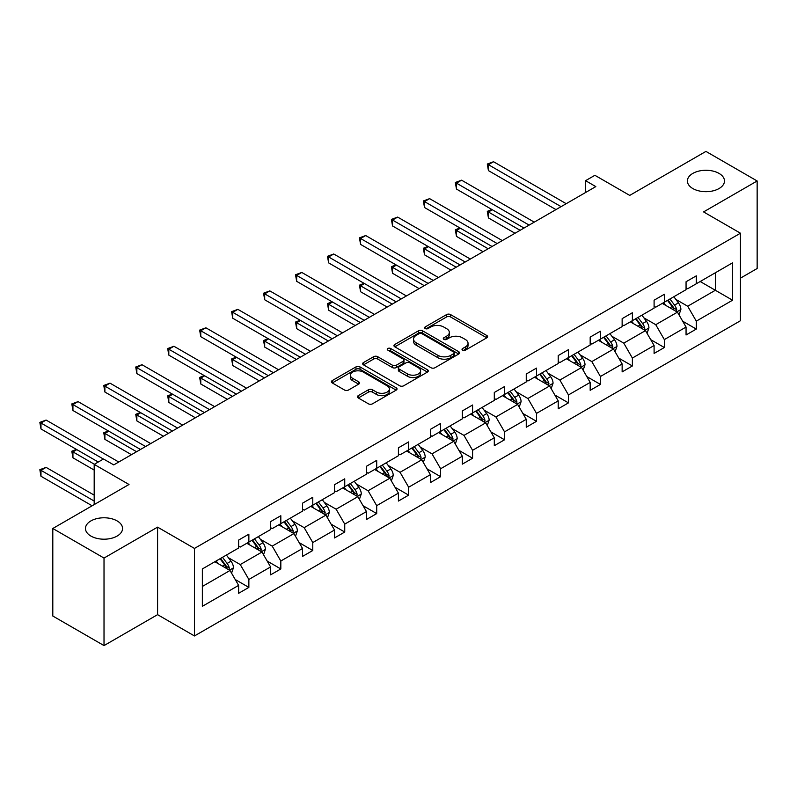<?xml version="1.0" encoding="UTF-8"?>
<svg xmlns="http://www.w3.org/2000/svg" width="797" height="797" viewBox="0 0 797 797"><rect width="100%" height="100%" fill="white"/><g stroke="black" fill="none" stroke-linecap="round" stroke-linejoin="round"><path stroke-width="1.2" d="M117.129 520.919A18.54 10.71 0 0 0 96.915 518.598A18.54 10.71 0 0 0 85.468 528.491A18.54 10.71 0 0 0 90.908 536.062A18.54 10.71 0 0 0 111.112 538.383A18.54 10.71 0 0 0 122.559 528.491A18.54 10.71 0 0 0 117.129 520.919M719.043 173.407A18.54 10.71 0 0 0 698.839 171.086A18.54 10.71 0 0 0 687.393 180.979A18.54 10.71 0 0 0 692.822 188.55A18.54 10.71 0 0 0 713.026 190.872A18.54 10.71 0 0 0 724.473 180.979A18.54 10.71 0 0 0 719.043 173.407M462.599 350.152A1.992 1.146 0 0 0 465.418 350.152L486.778 337.818A2.839 1.644 0 0 0 487.615 336.663A2.839 1.644 0 0 0 486.778 335.497L450.584 314.596A2.839 1.644 0 0 0 446.559 314.596L425.2 326.939A1.992 1.146 0 0 0 424.612 327.746A1.992 1.146 0 0 0 425.2 328.563A1.992 1.146 0 0 0 428.009 328.563L430.778 326.969A9.096 5.25 0 0 1 443.65 326.969L446.669 328.703A9.096 5.25 0 0 1 449.329 332.419A9.096 5.25 0 0 1 446.669 336.135L443.899 337.729A1.992 1.146 0 0 0 443.311 338.546A1.992 1.146 0 0 0 443.899 339.363A1.992 1.146 0 0 0 446.718 339.363L449.478 337.759A9.096 5.25 0 0 1 462.35 337.759L465.368 339.502A9.096 5.25 0 0 1 468.028 343.218A9.096 5.25 0 0 1 465.368 346.934L462.599 348.528A1.992 1.146 0 0 0 462.021 349.345A1.992 1.146 0 0 0 462.599 350.152L462.599 348.528M740.453 278.153L757.15 268.509L757.15 180.979L705.933 151.41L629.72 195.404L594.891 175.3L585.566 180.68L585.566 192.515M104.018 645.59L157.587 614.656L157.587 527.136L104.018 558.059L104.018 645.59L52.801 616.021L52.801 528.491L129.014 484.486L94.185 464.382L94.185 504.601M104.018 558.059L52.801 528.491M358.281 395.641A2.839 1.644 0 0 0 357.445 396.796A2.839 1.644 0 0 0 358.281 397.962L368.433 403.82A2.839 1.644 0 0 0 372.458 403.82L396.189 390.122A2.839 1.644 0 0 0 397.026 388.966A2.839 1.644 0 0 0 396.189 387.8L359.995 366.909A2.839 1.644 0 0 0 355.97 366.909L332.239 380.607A2.839 1.644 0 0 0 331.403 381.763A2.839 1.644 0 0 0 332.239 382.929L344.503 390.012A2.839 1.644 0 0 0 348.528 390.012L358.68 384.144A2.839 1.644 0 0 0 359.517 382.988A2.839 1.644 0 0 0 358.68 381.823L352.603 378.316A7.611 4.393 0 0 1 350.371 375.208A7.611 4.393 0 0 1 355.073 371.143A7.611 4.393 0 0 1 363.362 372.099L387.193 385.858A7.611 4.393 0 0 1 389.414 388.966A7.611 4.393 0 0 1 384.722 393.021A7.611 4.393 0 0 1 376.433 392.064L372.458 389.773A2.839 1.644 0 0 0 368.433 389.773L358.281 395.641L358.281 397.962M94.185 464.382L103.5 459.002L113.752 464.91L595.817 186.598L585.566 180.68M157.587 527.136L194.468 548.426L740.453 233.202L740.453 320.733L194.468 635.956L194.468 548.426M757.15 180.979L703.572 211.912L740.453 233.202M430.978 367.716A2.839 1.644 0 0 0 435.003 367.716L458.733 354.017A2.839 1.644 0 0 0 459.56 352.852A2.839 1.644 0 0 0 458.733 351.696L422.53 330.795A2.839 1.644 0 0 0 418.515 330.795L394.784 344.493A2.839 1.644 0 0 0 393.947 345.659A2.839 1.644 0 0 0 394.784 346.815L430.978 367.716M388.637 350.59A1.992 1.146 0 0 1 390.66 350.869L390.66 348.498L427.461 369.748A2.839 1.644 0 0 1 428.288 370.914A2.839 1.644 0 0 1 427.461 372.069L403.73 385.768A2.839 1.644 0 0 1 399.705 385.768L363.512 364.877L373.663 359.048L373.663 356.687L363.512 362.545A2.839 1.644 0 0 0 362.675 363.711A2.839 1.644 0 0 0 363.512 364.877L363.512 362.545M373.663 359.048A2.839 1.644 0 0 1 377.688 359.048L377.688 356.687A2.839 1.644 0 0 0 373.663 356.687M377.688 356.687L392.363 365.165A2.839 1.644 0 0 0 396.388 365.165L403.123 361.27A2.839 1.644 0 0 0 403.959 360.114A2.839 1.644 0 0 0 403.123 358.949L387.84 350.132A1.992 1.146 0 0 1 387.262 349.315A1.992 1.146 0 0 1 388.488 348.249A1.992 1.146 0 0 1 390.66 348.498M202.358 568.948L238.622 548.007L238.622 540.087L248.863 534.169L248.863 542.09L270.582 529.557L270.582 521.627L280.823 515.719L280.823 523.639L302.541 511.106L302.541 503.176L312.783 497.268L312.783 505.188L334.501 492.656L334.501 484.725L344.742 478.818L344.742 486.738L366.461 474.205L366.461 466.275L376.702 460.357L376.702 468.287L398.42 455.745L398.42 447.824L408.662 441.907L408.662 449.837L430.38 437.294L430.38 429.374L440.621 423.456L440.621 431.386L462.34 418.843L462.34 410.923L472.581 405.006L472.581 412.926L494.299 400.393L494.299 392.463L504.541 386.555L504.541 394.475L526.259 381.942L526.259 374.012L536.501 368.104L536.501 376.025L558.219 363.492L558.219 355.562L568.46 349.654L568.46 357.574L590.178 345.031L590.178 337.111L600.42 331.193L600.42 339.123L622.138 326.581L622.138 318.661L632.38 312.743L632.38 320.673L654.098 308.13L654.098 300.21L664.339 294.292L664.339 302.222L686.058 289.68L686.058 281.759L696.299 275.842L696.299 283.762L732.563 262.831L732.563 300.21L696.299 321.141L696.299 329.071L686.058 334.979L686.058 327.059L664.339 339.592L664.339 347.522L654.098 353.44L654.098 345.509L632.38 358.052L632.38 365.972L622.138 371.89L622.138 363.96L600.42 376.503L600.42 384.423L590.178 390.341L590.178 382.411L568.46 394.953L568.46 402.874L558.219 408.791L558.219 400.861L536.501 413.404L536.501 421.324L526.259 427.242L526.259 419.322L504.541 431.854L504.541 439.785L494.299 445.692L494.299 437.772L472.581 450.305L472.581 458.235L462.34 464.143L462.34 456.223L440.621 468.756L440.621 476.686L430.38 482.603L430.38 474.673L408.662 487.216L408.662 495.136L398.42 501.054L398.42 493.124L376.702 505.667L376.702 513.587L366.461 519.505L366.461 511.574L344.742 524.117L344.742 532.037L334.501 537.955L334.501 530.035L312.783 542.568L312.783 550.498L302.541 556.406L302.541 548.485L280.823 561.018L280.823 568.948L270.582 574.856L270.582 566.936L248.863 579.469L248.863 587.399L238.622 593.307L238.622 585.387L202.358 606.318L202.358 568.948M246.811 543.275L261.974 552.032L240.256 564.565L228.4 557.721M240.256 564.565L248.863 579.469M261.974 552.032L270.582 566.936M238.622 546.114L240.256 547.061L248.863 542.09M278.771 524.824L293.934 533.582L272.215 546.114L260.36 539.27M272.215 546.114L280.823 561.018M293.934 533.582L302.541 548.485M270.582 527.664L272.215 528.61L280.823 523.639M310.73 506.374L325.893 515.131L304.175 527.664L292.32 520.82M304.175 527.664L312.783 542.568M325.893 515.131L334.501 530.035M302.541 509.213L304.175 510.16L312.783 505.188M342.69 487.923L357.853 496.67L336.135 509.213L324.279 502.369M336.135 509.213L344.742 524.117M357.853 496.67L366.461 511.574M334.501 490.763L336.135 491.709L344.742 486.738M374.65 469.473L389.813 478.22L368.094 490.763L356.239 483.918M368.094 490.763L376.702 505.667M389.813 478.22L398.42 493.124M366.461 472.312L368.094 473.259L376.702 468.287M406.609 451.012L421.772 459.769L400.054 472.312L388.199 465.458M400.054 472.312L408.662 487.216M421.772 459.769L430.38 474.673M398.42 453.852L400.054 454.798L408.662 449.837M438.569 432.562L453.732 441.319L432.014 453.852L420.158 447.007M432.014 453.852L440.621 468.756M453.732 441.319L462.34 456.223M430.38 435.401L432.014 436.348L440.621 431.386M470.529 414.111L485.692 422.868L463.974 435.401L452.118 428.557M463.974 435.401L472.581 450.305M485.692 422.868L494.299 437.772M462.34 416.951L463.974 417.897L472.581 412.926M502.489 395.661L517.652 404.418L495.933 416.951L484.078 410.106M495.933 416.951L504.541 431.854M517.652 404.418L526.259 419.322M494.299 398.5L495.933 399.446L504.541 394.475M534.448 377.21L549.611 385.967L527.893 398.5L516.038 391.656M527.893 398.5L536.501 413.404M549.611 385.967L558.219 400.861M526.259 380.049L527.893 380.996L536.501 376.025M566.418 358.76L581.571 367.507L559.863 380.049L547.997 373.205M559.863 380.049L568.46 394.953M581.571 367.507L590.178 382.411M558.219 361.599L559.863 362.545L568.46 357.574M598.378 340.309L613.531 349.056L591.822 361.599L579.957 354.755M591.822 361.599L600.42 376.503M613.531 349.056L622.138 363.96M590.178 343.148L591.822 344.095L600.42 339.123M630.337 321.849L645.49 330.606L623.782 343.148L611.917 336.294M623.782 343.148L632.38 358.052M645.49 330.606L654.098 345.509M622.138 324.688L623.782 325.634L632.38 320.673M662.297 303.398L677.45 312.155L655.742 324.688L643.876 317.844M655.742 324.688L664.339 339.592M677.45 312.155L686.058 327.059M654.098 306.237L655.742 307.184L664.339 302.222M700.194 281.52L715.357 290.267L687.701 306.237L675.836 299.393M687.701 306.237L696.299 321.141M732.563 300.21L715.357 290.267L715.357 272.763L732.563 262.831M157.587 614.656L194.468 635.956M686.058 287.787L687.701 288.733L696.299 283.762M202.358 586.453L230.014 570.483L214.851 561.726M230.014 570.483L238.622 585.387M682.68 321.201L696.299 329.071M650.721 339.652L664.339 347.522M618.761 358.112L632.38 365.972M586.801 376.563L600.42 384.423M554.842 395.013L568.46 402.874M522.882 413.464L536.501 421.324M490.922 431.914L504.541 439.785M458.962 450.365L472.581 458.235M427.003 468.815L440.621 476.686M395.033 487.276L408.662 495.136M363.073 505.726L376.702 513.587M331.114 524.177L344.742 532.037M299.154 542.627L312.783 550.498M267.194 561.078L280.823 568.948M235.235 579.529L248.863 587.399M463.396 350.441L465.368 349.295A9.096 5.25 0 0 0 468.028 345.589L468.028 343.218M449.329 332.419L449.329 334.79A9.096 5.25 0 0 1 446.669 338.506L444.696 339.642M486.778 335.497L486.778 337.818L450.584 316.967A2.839 1.644 0 0 0 446.559 316.967L425.997 328.842M458.693 354.037L422.53 333.166A2.839 1.644 0 0 0 418.515 333.166L394.824 346.844M453.702 353.669A1.992 1.146 0 0 0 454.29 352.852A1.992 1.146 0 0 0 453.702 352.045L421.932 333.694A1.992 1.146 0 0 0 419.112 333.694L416.193 335.378A9.096 5.25 0 0 0 413.533 339.094A9.096 5.25 0 0 0 416.193 342.81L437.912 355.352A9.096 5.25 0 0 0 450.783 355.352L453.702 353.669L453.702 356.03A1.992 1.146 0 0 0 454.29 355.223L454.29 352.852M413.533 339.094L413.533 341.465A9.096 5.25 0 0 0 416.193 345.181L416.193 342.81M453.702 356.03L450.783 357.714A9.096 5.25 0 0 1 437.912 357.714L416.193 345.181M377.688 359.048L392.363 367.527A2.839 1.644 0 0 0 396.388 367.527L403.123 363.641A2.839 1.644 0 0 0 403.959 362.476L403.959 360.114M390.66 350.869L427.421 372.089M407.606 373.952A7.611 4.393 0 0 0 415.895 374.909A7.611 4.393 0 0 0 420.587 370.854A7.611 4.393 0 0 0 418.355 367.746L409.967 362.894A2.839 1.644 0 0 0 405.942 362.894L399.207 366.789A2.839 1.644 0 0 0 398.37 367.945A2.839 1.644 0 0 0 399.207 369.111L407.606 373.952L407.606 376.323A7.611 4.393 0 0 0 415.895 377.28A7.611 4.393 0 0 0 420.587 373.215L420.587 370.854M398.37 367.945L398.37 370.316A2.839 1.644 0 0 0 399.207 371.472L399.207 369.111M407.606 376.323L399.207 371.472M389.414 388.966L389.414 391.327A7.611 4.393 0 0 1 384.722 395.392A7.611 4.393 0 0 1 376.433 394.435L372.458 392.144A2.839 1.644 0 0 0 368.433 392.144L358.321 397.982M350.371 375.208L350.371 377.569A7.611 4.393 0 0 0 352.603 380.677L352.603 378.316M358.65 384.164L352.603 380.677M396.149 390.141L359.995 369.27A2.839 1.644 0 0 0 355.97 369.27L332.279 382.949M679.014 314.855L680.897 309.405A7.681 4.433 -120 0 0 678.446 302.87L673.844 296.733M665.595 305.311L663.602 302.641M492.307 209.76L488.422 212.002L488.422 217.92L514.992 233.262M676.324 311.497L676.753 309.734A7.681 4.433 -120 0 0 674.551 305.121L669.948 298.975M668.025 300.09L673.096 306.845A3.915 2.261 60 0 1 673.804 308.031L676.753 309.734M667.497 300.399L672.09 306.536A7.681 4.433 60 0 1 674.003 310.163M488.422 217.92L487.296 211.354L520.112 230.303M487.296 211.354L491.859 209.501M561.088 206.642L488.422 164.69L493.542 161.731L566.209 203.693M555.967 209.601L488.422 170.608L488.422 164.69L487.296 164.043L493.542 161.731M488.422 170.608L487.296 164.043M647.054 333.305L648.937 327.866A7.681 4.433 -120 0 0 646.487 321.321L641.884 315.184M633.635 323.761L631.642 321.101M460.347 228.211L456.462 230.453L456.462 236.37L483.032 251.713M644.365 329.948L644.793 328.185A7.681 4.433 -120 0 0 642.591 323.572L637.989 317.435M636.066 318.541L641.137 325.296A3.915 2.261 60 0 1 641.844 326.491L644.793 328.185M635.538 318.85L640.13 324.987A7.681 4.433 60 0 1 642.043 328.613M456.462 236.37L455.336 229.805L488.153 248.754M455.336 229.805L459.899 227.952M615.095 351.756L616.978 346.316A7.681 4.433 -120 0 0 614.527 339.771L609.924 333.634M601.675 342.212L599.683 339.552M428.387 246.662L424.502 248.913L424.502 254.821L451.072 270.163M612.405 348.409L612.833 346.645A7.681 4.433 -120 0 0 610.632 342.023L606.029 335.886M604.106 336.992L609.167 343.746A3.915 2.261 60 0 1 609.884 344.942L612.833 346.645M603.578 337.3L608.171 343.447A7.681 4.433 60 0 1 610.084 347.064M424.502 254.821L423.376 248.256L456.193 267.204M423.376 248.256L427.939 246.403M529.128 225.103L456.462 183.141L461.583 180.182L534.249 222.144M524.008 228.052L456.462 189.058L456.462 183.141L455.336 182.493L461.583 180.182M456.462 189.058L455.336 182.493M497.169 243.553L424.502 201.591L429.623 198.642L502.289 240.594M492.048 246.502L424.502 207.509L424.502 201.591L423.376 200.944L429.623 198.642M424.502 207.509L423.376 200.944M583.135 370.207L585.018 364.767A7.681 4.433 -120 0 0 582.567 358.232L577.964 352.085M569.716 360.662L567.723 358.002M396.428 265.112L392.542 267.364L392.542 273.271L419.112 288.614M580.445 366.859L580.874 365.096A7.681 4.433 -120 0 0 578.672 360.473L574.069 354.336M572.146 355.442L577.207 362.207A3.915 2.261 60 0 1 577.925 363.392L580.874 365.096M571.618 355.751L576.211 361.898A7.681 4.433 60 0 1 578.124 365.524M392.542 273.271L391.407 266.706L424.233 285.655M391.407 266.706L395.979 264.853M465.209 262.004L392.542 220.052L397.663 217.093L470.33 259.045M460.088 264.963L392.542 225.959L392.542 220.052L391.407 219.394L397.663 217.093M392.542 225.959L391.407 219.394M551.175 388.657L553.058 383.218A7.681 4.433 -120 0 0 550.607 376.682L546.005 370.535M537.756 379.113L535.763 376.453M364.468 283.563L360.583 285.814L360.583 291.732L387.153 307.064M548.485 385.31L548.914 383.546A7.681 4.433 -120 0 0 546.712 378.924L542.109 372.787M540.187 373.893L545.248 380.657A3.915 2.261 60 0 1 545.965 381.843L548.914 383.546M539.659 374.201L544.251 380.348A7.681 4.433 60 0 1 546.164 383.975M360.583 291.732L359.447 285.167L392.273 304.115M359.447 285.167L364.02 283.304M433.249 280.454L360.583 238.502L365.703 235.543L438.37 277.495M428.128 283.413L360.583 244.41L360.583 238.502L359.447 237.845L365.703 235.543M360.583 244.41L359.447 237.845M519.216 407.108L521.099 401.668A7.681 4.433 -120 0 0 518.648 395.133L514.045 388.996M505.796 397.564L503.804 394.904M332.508 302.013L328.613 304.265L328.613 310.182L355.193 325.525M516.516 403.76L516.954 401.997A7.681 4.433 -120 0 0 514.752 397.374L510.15 391.237M508.227 392.353L513.288 399.108A3.915 2.261 60 0 1 514.005 400.293L516.954 401.997M507.699 392.662L512.292 398.799A7.681 4.433 60 0 1 514.204 402.425M328.613 310.182L327.487 303.617L360.314 322.566M327.487 303.617L332.06 301.754M401.289 298.905L328.613 256.953L333.744 253.994L406.41 295.946M396.169 301.864L328.613 262.871L328.613 256.953L327.487 256.305L333.744 253.994M328.613 262.871L327.487 256.305M487.246 425.568L489.139 420.119A7.681 4.433 -120 0 0 486.688 413.583L482.085 407.446M473.836 416.024L471.844 413.354M300.549 320.474L296.653 322.715L296.653 328.633L323.233 343.975M484.556 422.211L484.994 420.447A7.681 4.433 -120 0 0 482.793 415.835L478.19 409.688M476.267 410.804L481.328 417.558A3.915 2.261 60 0 1 482.046 418.744L484.994 420.447M475.729 411.113L480.332 417.249A7.681 4.433 60 0 1 482.245 420.876M296.653 328.633L295.528 322.068L328.354 341.016M295.528 322.068L300.1 320.205M369.33 317.355L296.653 275.403L301.784 272.444L374.451 314.397M364.199 320.314L296.653 281.321L296.653 275.403L295.528 274.756L301.784 272.444M296.653 281.321L295.528 274.756M455.286 444.019L457.179 438.569A7.681 4.433 -120 0 0 454.728 432.034L450.126 425.897M441.877 434.475L439.884 431.815M268.589 338.924L264.694 341.166L264.694 347.084L291.274 362.426M452.596 440.661L453.025 438.898A7.681 4.433 -120 0 0 450.833 434.285L446.23 428.138M444.308 429.254L449.369 436.009A3.915 2.261 60 0 1 450.086 437.194L453.025 438.898M443.77 429.563L448.372 435.7A7.681 4.433 60 0 1 450.285 439.326M264.694 347.084L263.568 340.518L296.394 359.467M263.568 340.518L268.141 338.665M337.37 335.806L264.694 293.854L269.824 290.895L342.491 332.857M332.239 338.765L264.694 299.772L264.694 293.854L263.568 293.206L269.824 290.895M264.694 299.772L263.568 293.206M423.327 462.469L425.209 457.03A7.681 4.433 -120 0 0 422.769 450.484L418.166 444.347M409.917 452.925L407.925 450.265M236.629 357.375L232.734 359.616L232.734 365.534L259.304 380.876M420.637 459.112L421.065 457.348A7.681 4.433 -120 0 0 418.873 452.736L414.271 446.599M412.348 447.705L417.409 454.459A3.915 2.261 60 0 1 418.126 455.655L421.065 457.348M411.81 448.014L416.413 454.151A7.681 4.433 60 0 1 418.325 457.777M232.734 365.534L231.608 358.969L264.435 377.917M231.608 358.969L236.181 357.116M305.41 354.267L232.734 312.304L237.855 309.346L310.531 351.308M300.28 357.215L232.734 318.222L232.734 312.304L231.608 311.657L237.855 309.346M232.734 318.222L231.608 311.657M391.367 480.92L393.25 475.48A7.681 4.433 -120 0 0 390.809 468.935L386.206 462.798M377.957 471.376L375.965 468.716M204.67 375.825L200.774 378.077L200.774 383.985L227.344 399.327M388.677 477.572L389.105 475.809A7.681 4.433 -120 0 0 386.914 471.186L382.311 465.05M380.388 466.155L385.449 472.92A3.915 2.261 60 0 1 386.156 474.105L389.105 475.809M379.85 466.464L384.453 472.611A7.681 4.433 60 0 1 386.366 476.227M200.774 383.985L199.649 377.419L232.475 396.368M199.649 377.419L204.221 375.566M359.407 499.37L361.29 493.931A7.681 4.433 -120 0 0 358.839 487.395L354.247 481.249M345.998 489.826L344.005 487.166M172.71 394.276L168.815 396.527L168.815 402.435L195.385 417.777M356.717 496.023L357.146 494.26A7.681 4.433 -120 0 0 354.954 489.637L350.351 483.5M348.428 484.606L353.489 491.37A3.915 2.261 60 0 1 354.197 492.556L357.146 494.26M347.89 484.915L352.493 491.062A7.681 4.433 60 0 1 354.406 494.688M168.815 402.435L167.689 395.87L200.515 414.819M167.689 395.87L172.262 394.017M327.447 517.821L329.33 512.381A7.681 4.433 -120 0 0 326.88 505.846L322.287 499.699M314.038 508.277L312.045 505.617M140.75 412.726L136.855 414.978L136.855 420.896L163.425 436.228M324.758 514.473L325.186 512.71A7.681 4.433 -120 0 0 322.994 508.087L318.392 501.951M316.469 503.066L321.53 509.821A3.915 2.261 60 0 1 322.237 511.007L325.186 512.71M315.931 503.375L320.533 509.512A7.681 4.433 60 0 1 322.446 513.138M136.855 420.896L135.729 414.33L168.546 433.279M135.729 414.33L140.302 412.467M273.441 372.717L200.774 330.755L205.895 327.806L278.571 369.758M268.32 375.676L200.774 336.673L200.774 330.755L199.649 330.107L205.895 327.806M200.774 336.673L199.649 330.107M241.481 391.168L168.815 349.216L173.935 346.257L246.612 388.209M236.36 394.126L168.815 355.123L168.815 349.216L167.689 348.558L173.935 346.257M168.815 355.123L167.689 348.558M209.521 409.618L136.855 367.666L141.976 364.707L214.652 406.659M204.401 412.577L136.855 373.574L136.855 367.666L135.729 367.009L141.976 364.707M136.855 373.574L135.729 367.009M295.488 536.271L297.371 530.832A7.681 4.433 -120 0 0 294.92 524.296L290.327 518.16M282.078 526.727L280.076 524.067M108.79 431.177L104.895 433.429L104.895 439.346L131.465 454.688M292.798 532.924L293.226 531.161A7.681 4.433 -120 0 0 291.035 526.548L286.432 520.401M284.509 521.517L289.57 528.272A3.915 2.261 60 0 1 290.277 529.457L293.226 531.161M283.971 521.826L288.574 527.963A7.681 4.433 60 0 1 290.487 531.589M104.895 439.346L103.769 432.781L136.586 451.73M103.769 432.781L108.342 430.918M177.562 428.069L104.895 386.117L110.016 383.158L182.682 425.11M172.441 431.028L104.895 392.034L104.895 386.117L103.769 385.469L110.016 383.158M104.895 392.034L103.769 385.469M263.528 554.732L265.411 549.282A7.681 4.433 -120 0 0 262.96 542.747L258.367 536.61M250.119 545.188L248.116 542.518M76.831 449.638L72.935 451.879L72.935 457.797L94.185 470.061M260.838 551.375L261.267 549.611A7.681 4.433 -120 0 0 259.075 544.999L254.472 538.852M252.549 539.967L257.61 546.722A3.915 2.261 60 0 1 258.318 547.908L261.267 549.611M252.011 540.276L256.614 546.413A7.681 4.433 60 0 1 258.527 550.04M72.935 457.797L71.81 451.232L94.385 464.262M71.81 451.232L76.382 449.369M145.602 446.519L72.935 404.567L78.056 401.608L150.723 443.56M140.481 449.478L72.935 410.485L72.935 404.567L71.81 403.92L78.056 401.608M72.935 410.485L71.81 403.92M231.568 573.182L233.451 567.733A7.681 4.433 -120 0 0 231 561.198L226.408 555.061M218.159 563.638L216.156 560.978M94.185 495.136L46.096 467.381L40.976 470.33L40.976 476.247L92.133 505.786M228.878 569.825L229.307 568.062A7.681 4.433 -120 0 0 227.115 563.449L222.512 557.302M220.59 558.418L225.651 565.173A3.915 2.261 60 0 1 226.358 566.368L229.307 568.062M220.052 558.727L224.654 564.864A7.681 4.433 60 0 1 226.567 568.49M40.976 476.247L39.85 469.682L94.185 501.054M39.85 469.682L46.096 467.381M103.401 459.062L40.976 423.018L46.096 420.059L118.763 462.021M98.28 462.021L40.976 428.935L40.976 423.018L39.85 422.37L46.096 420.059M40.976 428.935L39.85 422.37M465.368 349.295L465.368 346.934M443.899 339.363L443.899 337.729M446.669 338.506L446.669 336.135M425.2 328.563L425.2 326.939M446.559 316.967L446.559 314.596M450.584 316.967L450.584 314.596M394.784 346.815L394.784 344.493M418.515 333.166L418.515 330.795M422.53 333.166L422.53 330.795M458.733 354.017L458.733 351.696M437.912 357.714L437.912 355.352M450.783 357.714L450.783 355.352M392.363 367.527L392.363 365.165M396.388 367.527L396.388 365.165M403.123 363.641L403.123 361.27M427.461 372.069L427.461 369.748M368.433 392.144L368.433 389.773M372.458 392.144L372.458 389.773M376.433 394.435L376.433 392.064M358.68 384.144L358.68 381.823M332.239 382.929L332.239 380.607M355.97 369.27L355.97 366.909M359.995 369.27L359.995 366.909M396.189 390.122L396.189 387.8M676.902 311.836L680.847 309.555M674.551 305.121L678.446 302.87M669.908 307.801L672.09 306.536M644.942 330.287L648.888 328.005M642.591 323.572L646.487 321.321M637.949 326.252L640.13 324.987M612.983 348.737L616.928 346.466M610.632 342.023L614.527 339.771M605.989 344.702L608.171 343.447M581.023 367.188L584.968 364.916M578.672 360.473L582.567 358.232M574.029 363.153L576.211 361.898M549.063 385.638L553.008 383.367M546.712 378.924L550.607 376.682M542.07 381.604L544.251 380.348M517.104 404.099L521.049 401.818M514.752 397.374L518.648 395.133M510.11 400.054L512.292 398.799M485.144 422.549L489.089 420.268M482.793 415.835L486.688 413.583M478.15 418.515L480.332 417.249M453.184 441L457.119 438.719M450.833 434.285L454.728 432.034M446.19 436.965L448.372 435.7M421.224 459.451L425.16 457.169M418.873 452.736L422.769 450.484M414.231 455.416L416.413 454.151M389.265 477.901L393.2 475.63M386.914 471.186L390.809 468.935M382.271 473.866L384.453 472.611M357.305 496.352L361.24 494.08M354.954 489.637L358.839 487.395M350.311 492.317L352.493 491.062M325.335 514.802L329.281 512.531M322.994 508.087L326.88 505.846M318.352 510.767L320.533 509.512M293.376 533.263L297.321 530.981M291.035 526.548L294.92 524.296M286.392 529.228L288.574 527.963M261.416 551.713L265.361 549.432M259.075 544.999L262.96 542.747M254.432 547.678L256.614 546.413M229.456 570.164L233.401 567.882M227.115 563.449L231 561.198M222.473 566.129L224.654 564.864"/></g></svg>
